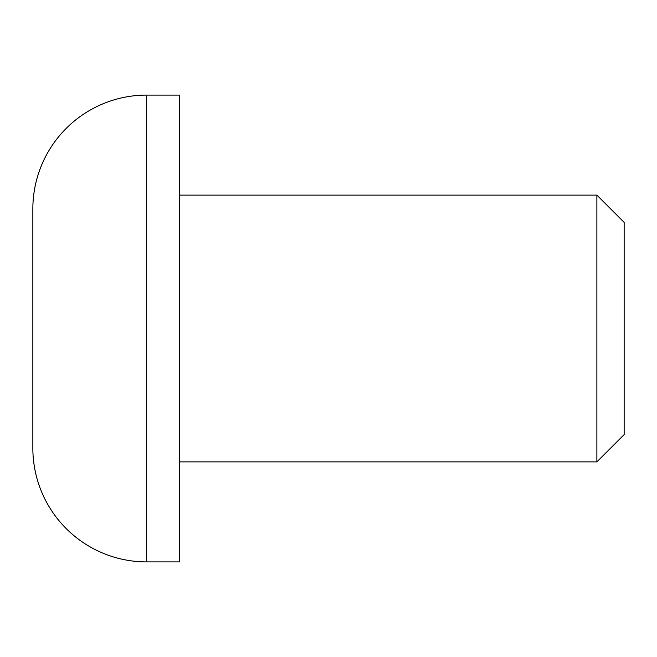 <?xml version="1.0" encoding="UTF-8"?>
<svg xmlns="http://www.w3.org/2000/svg" width="657" height="657" viewBox="0 0 657 657"><rect width="100%" height="100%" fill="white"/><g stroke="black" fill="none" stroke-linecap="round" stroke-linejoin="round"><path stroke-width="0.99" d="M146.667 561.907A113.817 113.817 0 0 1 32.85 448.09L32.85 208.91A113.817 113.817 0 0 1 146.667 95.093L179.566 95.093L179.566 561.907L146.667 561.907L146.667 95.093M179.566 461.879L596.876 461.879L596.876 195.121L179.566 195.121M596.876 461.879L624.15 434.606L624.15 222.395L596.876 195.121"/></g></svg>
